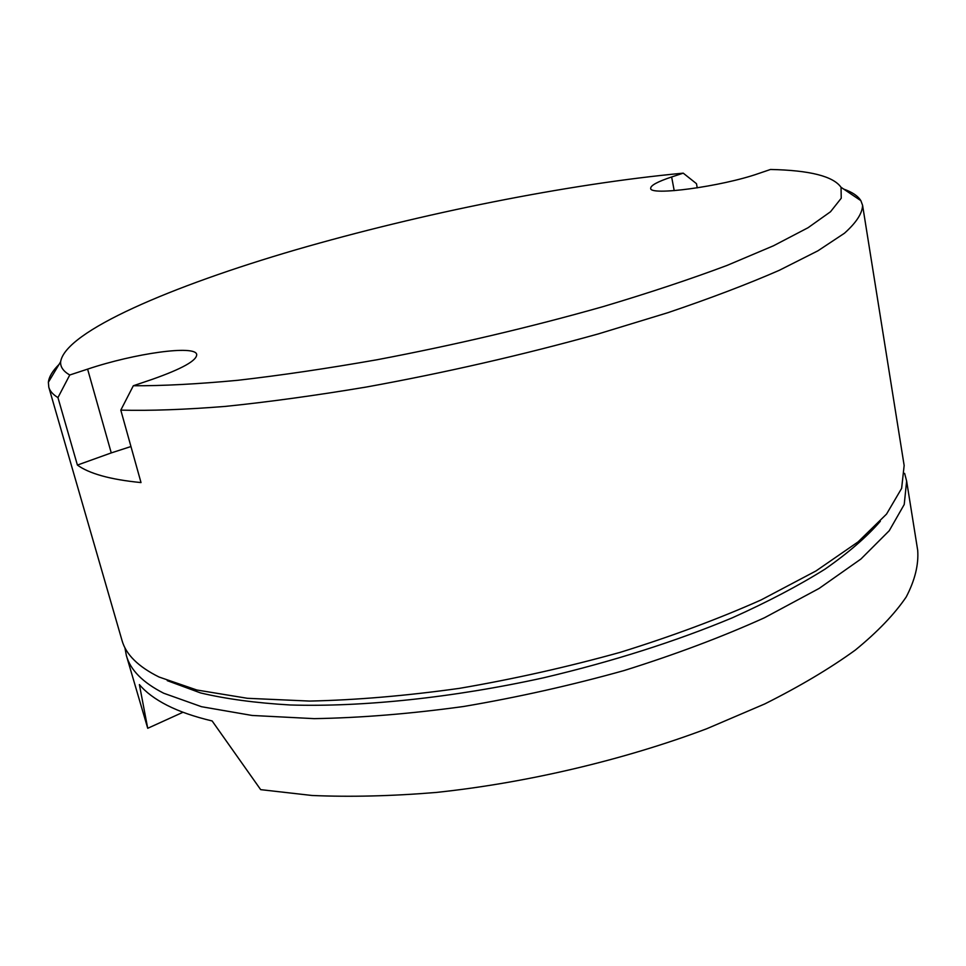 <?xml version="1.0" encoding="UTF-8"?>
<svg xmlns="http://www.w3.org/2000/svg" width="966" height="966" viewBox="0 0 966 966"><rect width="100%" height="100%" fill="white"/><g stroke="black" fill="none" stroke-linecap="round" stroke-linejoin="round"><path stroke-width="1.45" d="M183.021 712.256L147.726 728.292L139.382 684.58C145.781 692.211 155.031 699.118 167.118 705.313C179.253 711.495 194.263 716.712 212.134 720.95L260.675 789.645L311.994 795.477C350.211 797.119 391.496 796.129 435.847 792.482C526.241 782.979 623.625 760.037 706.75 728.738L764.758 703.936C799.788 686.367 829.951 668.436 855.272 650.106C877.563 631.873 894.54 614.159 906.217 596.964C914.911 580.3 918.738 564.76 917.7 550.342L906.639 481.104L904.623 473.364M124.892 647.667L126.365 655.516L147.726 728.292M126.365 655.516C130.338 669.981 142.775 682.539 163.665 693.214L201.532 706.714L252.078 715.456L314.179 718.644C360.668 717.859 410.526 713.802 463.765 706.472C517.873 697.271 571.341 685.292 624.169 670.525C675.391 654.465 722.157 636.884 764.456 617.769L819.108 588.439L860.935 559.012L889.251 530.708L904.224 504.494L906.639 481.104M167.263 680.656L200.542 692.924C225.923 698.949 255.785 702.97 290.126 704.975C362.081 707.184 452.571 697.814 543.689 677.77C612.698 661.481 675.596 641.484 732.421 617.769C767.825 601.842 798.713 585.613 825.085 569.095C848.583 552.649 866.997 536.71 880.328 521.266M843.716 189.107C852.241 192.125 857.965 195.977 860.875 200.662L862.59 205.311C862.372 213.281 856.335 222.591 844.465 233.229L817.924 250.81L779.26 270.323C747.648 284.125 710.529 298.24 667.904 312.682L598.28 333.922C522.461 355.005 445.133 372.719 366.295 387.04C315.725 395.492 268.765 401.941 225.404 406.396C184.892 409.632 150.02 410.876 120.798 410.127L133.32 385.76C162.614 385.905 197.45 384.082 237.841 380.29C281.009 375.339 327.534 368.457 377.44 359.678C455.083 344.934 530.37 327.22 603.315 306.56C649.297 292.819 690.533 279.102 727.036 265.433L773.464 245.787L808.035 227.734L830.506 211.759L841.241 198.223L841.036 187.295C833.247 176.235 809.75 170.294 770.506 169.473L758.636 173.506C721.481 186.607 648.959 196.219 650.698 188.273C650.661 185.412 657.653 181.644 671.648 176.971L674.208 190.652M697.247 187.875L696.474 183.673L683.24 173.156C567.682 183.999 421.562 213.341 295.85 249.796C171.598 286.069 65.507 331.314 60.629 361.743C60.23 366.839 63.273 371.27 69.757 375.001L87.604 369.133L111.259 452.909L77.401 465.069L57.948 397.594C52.937 394.526 49.882 391.073 48.795 387.209L48.372 382.282C49.012 376.8 52.538 370.884 58.962 364.52M133.32 385.76L152.133 379.384C182.151 368.795 197.004 360.487 196.69 354.45C195.386 344.802 134.866 353.266 87.604 369.133M683.24 173.156L671.648 176.971M69.757 375.001L57.948 397.594M130.965 446.534L111.259 452.909M77.401 465.069C83.064 469.235 91.178 472.821 101.744 475.803C112.346 478.786 125.435 481.044 141.012 482.577L120.798 410.127M48.795 387.209L121.982 640.349C125.858 654.465 138.21 666.685 159.052 677.021L196.871 690.014L247.417 698.297L309.579 701.075C356.152 700.06 406.106 695.81 459.466 688.347C513.719 679.05 567.344 667.035 620.341 652.304C671.744 636.304 718.668 618.844 761.136 599.922L816.016 570.93L858.05 541.926L886.534 514.093L901.628 488.385L904.152 465.503L862.59 205.311M841.036 187.295L860.875 200.662M60.629 361.743L48.372 382.282"/></g></svg>
